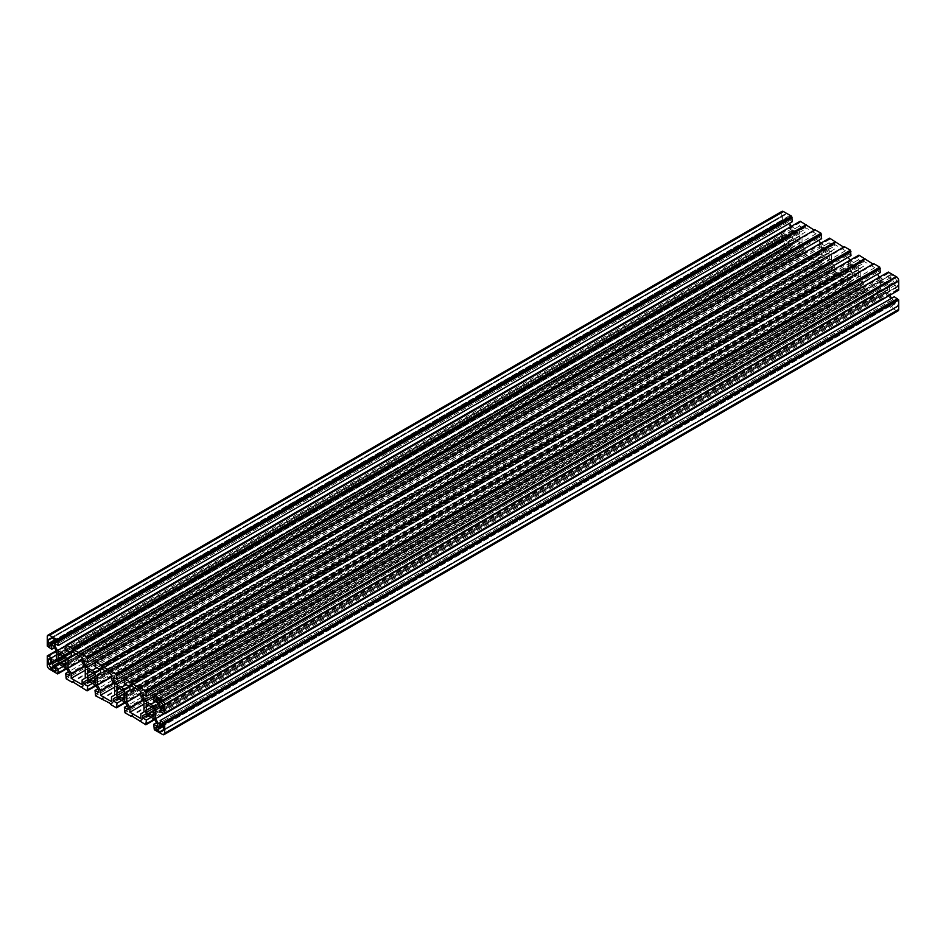 <?xml version="1.0" encoding="UTF-8"?>
<svg xmlns="http://www.w3.org/2000/svg" width="946" height="946" viewBox="0 0 946 946"><rect width="100%" height="100%" fill="white"/><g stroke="black" fill="none" stroke-linecap="round" stroke-linejoin="round"><path stroke-width="0.71" stroke-dasharray="4.73 3.55" d="M885.491 291.285L153.418 713.934L887.383 290.186L888.058 290.907L154.092 714.668L885.775 292.231L885.491 291.285A5.191 2.992 60 0 1 884.025 290.789A5.191 2.992 60 0 1 882.559 289.582L153.418 710.552M895.401 283.161L894.668 282.736A2.85 1.644 60 0 1 892.646 279.236L890.99 277.438A1.561 0.899 60 0 1 889.973 276.066A1.561 0.899 60 0 1 890.21 274.825A1.561 0.899 60 0 1 890.99 274.896L894.668 277.012L894.975 278.278A2.85 1.644 60 0 1 896.654 281.199L897.6 282.097L897.6 286.342A1.561 0.899 60 0 1 897.281 287.052A1.561 0.899 60 0 1 896.501 286.969A1.561 0.899 60 0 1 895.401 285.065L895.401 283.161L163.445 705.74M856.13 274.328L124.056 696.989L858.022 273.24L858.696 273.962L124.73 697.71L856.426 275.274L856.13 274.328A5.191 2.992 60 0 1 854.664 273.832A5.191 2.992 60 0 1 853.197 272.637L124.056 693.595M826.769 257.383L94.706 680.032L828.672 256.283L829.335 257.016L95.38 680.765L827.064 258.329L826.769 257.383A5.191 2.992 60 0 1 825.302 256.886A5.191 2.992 60 0 1 823.836 255.692L94.706 676.65M797.407 240.426L65.345 663.087L799.311 239.338L799.985 240.059L66.019 663.808L797.703 241.372L797.407 240.426A5.191 2.992 60 0 1 795.941 239.941A5.191 2.992 60 0 1 794.474 238.735L65.345 659.705M782.366 215.57L783.312 215.759A2.85 1.644 60 0 1 783.879 214.789A2.85 1.644 60 0 1 784.991 214.789L785.298 213.879L788.976 215.995A1.561 0.899 60 0 1 789.993 217.367A1.561 0.899 60 0 1 789.756 218.609A1.561 0.899 60 0 1 788.976 218.538L787.32 217.58L787.32 218.431A2.85 1.644 60 0 1 786.729 219.744A2.85 1.644 60 0 1 785.298 219.602L784.565 219.176L784.565 221.08A1.561 0.899 60 0 1 784.246 221.79A1.561 0.899 60 0 1 783.465 221.719A1.561 0.899 60 0 1 782.366 219.803L782.366 215.57L48.4 639.319M898.05 310.856A3.11 1.797 60 0 1 896.501 310.702L888.282 305.96L887.691 300.532L891.392 302.673L891.392 300.521L888.483 295.483L879.555 290.327L876.646 292.007L876.646 294.159L880.348 296.299L879.768 301.041L873.749 297.564L873.749 296.725L858.921 289.003L858.329 283.587L862.043 285.727L862.043 283.575L859.134 278.538L850.194 273.382L847.285 275.061L847.285 277.202L118.096 698.207M847.285 275.061L850.194 273.382M859.134 278.538L125.168 702.287M862.043 283.575L128.077 707.324M862.043 285.727L128.077 709.476M858.329 283.587L127.154 705.728M858.329 287.395L124.364 711.144M858.921 287.738L124.955 711.487M858.921 289.003L124.955 712.764M864.94 292.48L131.707 715.815M864.94 291.64L130.974 715.389M873.749 296.725L139.783 720.474M873.749 297.564L139.783 721.313M879.768 301.041L154.742 719.622M879.768 299.776L145.802 723.524M880.348 300.107L154.458 719.197M880.348 296.299L151.159 717.293M876.646 294.159L147.446 715.152M876.646 292.007L879.555 290.327M888.483 295.483L154.517 719.232M891.392 300.521L157.426 724.281M891.392 302.673L157.426 726.422M887.691 300.532L156.504 722.673M887.691 304.352L153.725 728.101M888.282 304.683L154.316 728.432M888.282 305.96L154.316 729.709M891.51 298.321L894.301 301.005L894.301 296.725M894.301 301.005L160.335 724.754M892.433 299.929L160.335 722.602M898.7 290.115L894.301 288.246L894.301 283.966L892.433 282.889L889.524 284.569L889.748 295.27M889.524 294.88L164.285 713.603M889.524 284.569L892.433 282.889M894.301 283.966L160.335 707.714M894.301 288.246L160.335 711.995M897.6 290.15L164.226 713.568M897.6 289.476L163.634 713.225M879.331 277.225L888.483 282.771L891.392 281.092L891.392 278.94L887.691 276.8L888.282 272.058M888.282 273.323L154.316 697.084M887.691 272.992L154.316 696.398M887.691 276.8L153.725 700.548M891.392 278.94L157.426 702.689M891.392 281.092L157.426 704.841M888.483 282.771L154.517 706.52M879.555 277.616L154.316 696.327M880.348 272.566L876.646 270.426L877.569 274.174M876.646 272.578L144.537 695.251M876.646 270.426L142.68 694.175M873.016 264.088L873.749 264.513L873.749 263.662M873.749 264.513L139.783 688.262M849.969 260.268L859.134 265.826L862.043 264.147L862.043 261.995L858.329 259.854L858.921 255.113M858.921 256.378L124.955 680.127M858.329 256.035L124.955 679.453M858.329 259.854L124.364 683.603M862.043 261.995L128.077 685.744M862.043 264.147L128.077 687.896M859.134 265.826L125.168 689.575M850.194 260.658L124.955 679.382M850.998 255.621L847.285 253.481L848.207 257.217M847.285 255.621L115.176 678.306M847.285 253.481L113.319 677.23M843.655 247.143L844.388 247.568L844.388 246.717M844.388 247.568L110.422 671.317M820.608 243.323L829.772 248.869L832.681 247.19L832.681 245.038L828.968 242.897L829.559 238.156M829.559 239.433L95.593 663.181M828.968 239.09L95.593 662.496M828.968 242.897L95.002 666.658M832.681 245.038L98.715 668.798M832.681 247.19L98.715 670.939M829.772 248.869L95.806 672.618M820.832 243.713L95.593 662.425M821.636 238.664L817.923 236.524L818.846 240.272M817.923 238.676L85.826 661.349M817.923 236.524L83.958 660.273M814.293 230.185L815.026 230.611L815.026 229.772M815.026 230.611L81.06 654.36M791.258 226.378L800.411 231.924L803.32 230.245L803.32 228.092L799.618 225.952L800.198 221.21M800.198 222.476L66.232 646.224M799.618 222.144L66.232 645.55M799.618 225.952L65.652 649.701M803.32 228.092L69.354 651.841M803.32 230.245L69.354 653.993M800.411 231.924L66.445 655.673M791.483 226.768L66.232 645.479M792.275 221.719L788.574 219.578L789.496 223.327M788.574 221.719L56.464 644.403M788.574 219.578L54.608 643.327M847.285 277.202L850.998 279.342L850.407 284.096L844.388 280.619L844.388 279.768L829.559 272.058L828.968 266.63L832.681 268.77L832.681 266.63L829.772 261.581L820.832 256.425L817.923 258.104L817.923 260.256L821.636 262.397L821.045 267.139L806.217 257.738L806.217 258.577L800.198 255.113L799.618 249.685L803.32 251.825L803.32 249.673L800.411 244.636L791.483 239.48L788.574 241.159L788.574 243.311L792.275 245.452L791.684 250.193L783.465 245.452A3.11 1.797 60 0 1 781.266 241.632L781.266 232.137L785.665 234.005L785.665 238.286L787.533 239.362L790.442 237.683L790.442 227.359L787.533 222.322L785.665 221.246L785.665 225.526L781.266 222.31L781.266 212.815A3.11 1.797 60 0 1 781.916 211.396M781.266 222.31L47.3 646.059M782.366 222.949L48.4 646.697M782.366 223.623L48.4 647.371M785.665 225.526L54.49 647.679M785.665 221.246L51.699 644.995M787.533 222.322L53.567 646.071M790.442 227.359L56.476 651.12M790.442 237.683L56.476 661.431M787.533 239.362L53.567 663.111M785.665 238.286L56.476 659.279M785.665 234.005L56.476 654.999M782.366 232.101L56.476 651.191M782.366 232.775L48.4 656.524M781.266 232.137L56.252 650.73M791.684 250.193L66.669 668.775M791.684 248.916L57.718 672.677M792.275 249.259L66.386 668.349M792.275 245.452L63.075 666.445M788.574 243.311L59.373 664.305M788.574 241.159L791.483 239.48M800.411 244.636L66.445 668.384M803.32 249.673L69.354 673.422M803.32 251.825L69.354 675.574M799.618 249.685L68.431 671.826M799.618 253.493L65.652 677.253M800.198 253.835L66.232 677.584M800.198 255.113L66.232 678.861M806.217 258.577L72.984 681.912M806.217 257.738L72.251 681.487M815.026 262.822L81.06 686.571M815.026 263.662L81.06 687.423M821.045 267.139L96.031 685.732M821.045 265.873L87.079 689.622M821.636 266.204L95.747 685.294M821.636 262.397L92.436 683.39M817.923 260.256L88.735 681.25M817.923 258.104L820.832 256.425M829.772 261.581L95.806 685.342M832.681 266.63L98.715 690.379M832.681 268.77L98.715 692.519M828.968 266.63L97.793 688.783M828.968 270.45L95.002 694.198M829.559 270.781L95.593 694.541M829.559 272.058L95.593 695.807M835.578 275.534L102.345 698.858M835.578 274.683L101.612 698.432M844.388 279.768L110.422 703.517M844.388 280.619L110.422 704.368M850.407 284.096L125.392 702.677M850.407 282.819L116.441 706.567M850.998 283.161L125.097 702.251M850.998 279.342L121.798 700.347M784.565 219.176L53.354 641.341M787.32 217.58L55.459 640.123M785.298 213.879L51.332 637.628M787.32 243.855L788.976 244.813A1.561 0.899 60 0 1 789.993 246.185A1.561 0.899 60 0 1 789.756 247.426A1.561 0.899 60 0 1 788.976 247.355L785.298 245.239L784.991 243.973A2.85 1.644 60 0 1 783.312 241.053L782.366 240.154L782.366 235.909A1.561 0.899 60 0 1 782.685 235.199A1.561 0.899 60 0 1 783.891 235.613A1.561 0.899 60 0 1 784.565 237.186L785.298 239.515A2.85 1.644 60 0 1 787.32 243.004L787.32 243.855L53.354 667.604M784.565 239.09L50.599 662.839M782.366 240.154L50.599 662.626M785.298 245.239L53.544 667.71M794.474 238.735L794.191 239.35L791.908 238.025L791.908 235.4L792.582 235.448A5.191 2.992 60 0 1 792.582 232.066L791.908 228.707L794.474 230.966A5.191 2.992 60 0 1 797.407 232.657L797.703 232.054L799.985 233.366L799.985 236.003L799.311 235.944A5.191 2.992 60 0 1 799.311 239.338M799.311 235.944L66.019 659.315M799.985 236.003L66.019 659.752M799.985 233.366L791.908 238.025M797.703 232.054L63.737 655.803M797.407 232.657L64.115 656.027L792.582 235.448M794.474 230.966L60.509 654.715L792.582 232.066M794.191 230.02L60.225 653.769L791.908 231.332M791.908 228.707L57.943 652.456M791.908 235.4L57.943 659.149M794.191 239.35L60.225 663.099M799.985 240.059L799.985 242.696L66.019 666.445M799.985 242.696L797.703 241.372M819.212 254.368L816.091 256.165L816.091 260.895L805.152 254.58L805.152 249.85L802.042 244.458L802.042 233.981L805.152 232.184L805.152 227.454L816.091 233.768L816.091 238.498L819.212 243.891L819.212 254.368L85.246 678.116M816.091 256.165L82.125 679.926M819.212 243.891L85.246 667.651M816.091 238.498L82.125 662.247M816.091 233.768L82.125 657.517M805.152 227.454L71.187 651.203M805.152 232.184L802.042 233.981M802.042 244.458L82.125 660.095M805.152 249.85L84.312 666.031M805.152 254.58L85.246 670.217M816.091 260.895L82.125 684.644M823.836 255.692L823.54 256.295L821.27 254.982L821.27 252.346L821.944 252.405A5.191 2.992 60 0 1 821.944 249.011L821.27 245.653L823.836 247.923A5.191 2.992 60 0 1 826.769 249.614L827.064 248.999L829.335 250.323L829.335 252.949L828.672 252.901A5.191 2.992 60 0 1 828.672 256.283M828.672 252.901L95.38 676.26M829.335 252.949L95.38 676.697M829.335 250.323L821.27 254.982M827.064 248.999L93.098 672.76M826.769 249.614L93.477 672.973L821.944 252.405M823.836 247.923L89.87 671.672L821.944 249.011M823.54 246.977L821.27 248.29M821.27 245.653L87.304 669.413M821.27 252.346L87.304 676.106M823.54 256.295L89.574 680.044M829.335 257.016L829.335 259.642L95.38 683.39M829.335 259.642L827.064 258.329M848.574 271.325L845.452 273.122L845.452 277.84L834.514 271.526L834.514 266.807L831.392 261.403L831.392 250.927L834.514 249.129L834.514 244.411L845.452 250.725L845.452 255.444L848.574 260.848L848.574 271.325L114.608 695.073M845.452 273.122L111.486 696.871M848.574 260.848L114.608 684.597M845.452 255.444L111.486 679.193M845.452 250.725L111.486 674.474M834.514 244.411L100.548 668.16M834.514 249.129L104.639 670.525L831.392 250.927M831.392 261.403L111.486 677.04M834.514 266.807L113.674 682.977M834.514 271.526L114.608 687.163M845.452 277.84L111.486 701.589M853.197 272.637L852.902 273.24L850.62 271.928L850.62 269.303L851.294 269.35A5.191 2.992 60 0 1 851.294 265.968L850.62 262.61L853.197 264.868A5.191 2.992 60 0 1 856.13 266.559L856.426 265.956L858.696 267.269L858.696 269.894L858.022 269.846A5.191 2.992 60 0 1 858.022 273.24M858.022 269.846L124.73 693.205M858.696 269.894L124.73 693.655M858.696 267.269L850.62 271.928M856.426 265.956L122.46 689.705M856.13 266.559L851.294 269.35M853.197 264.868L851.294 265.968M852.902 263.922L118.936 687.671L850.62 265.235M850.62 262.61L116.665 686.358M850.62 269.303L116.665 693.051M852.902 273.24L118.936 697.001M858.696 273.962L858.696 276.587L124.73 700.347M858.696 276.587L856.426 275.274M877.923 288.27L874.813 290.067L874.813 294.797L863.875 288.483L863.875 283.753L860.754 278.349L860.754 267.884L863.875 266.074L863.875 261.356L874.813 267.671L874.813 272.389L877.923 277.793L877.923 288.27L143.958 712.019M874.813 290.067L140.848 713.816M877.923 277.793L143.958 701.542M874.813 272.389L140.848 696.15M874.813 267.671L140.848 691.42M863.875 261.356L129.909 685.105M863.875 266.074L134.001 687.47L860.754 267.884M860.754 278.349L140.848 693.986M863.875 283.753L143.035 699.934M863.875 288.483L143.958 704.12M874.813 294.797L140.848 718.546M892.646 278.396L160.702 700.974M897.6 282.097L163.634 705.846M894.668 277.012L160.702 700.761M894.668 302.649L895.401 303.075L163.54 725.617L892.646 304.659L892.646 303.82A2.85 1.644 60 0 1 893.237 302.507A2.85 1.644 60 0 1 894.668 302.649L160.702 726.398L892.646 303.82M895.401 303.075L895.401 301.171A1.561 0.899 60 0 1 895.72 300.461A1.561 0.899 60 0 1 896.914 300.875A1.561 0.899 60 0 1 897.6 302.436L897.6 306.681L896.654 306.492A2.85 1.644 60 0 1 896.087 307.45A2.85 1.644 60 0 1 894.975 307.462L894.668 308.372L890.99 306.256A1.561 0.899 60 0 1 889.973 304.884A1.561 0.899 60 0 1 890.21 303.631A1.561 0.899 60 0 1 890.99 303.713L892.646 304.659M894.668 308.372L160.702 732.121M897.6 306.681L163.634 730.43M882.559 289.582L882.263 290.197L879.981 288.885L879.981 286.248L880.655 286.295A5.191 2.992 60 0 1 880.655 282.913L879.981 279.555L882.559 281.813A5.191 2.992 60 0 1 885.491 283.516L885.775 282.901L888.058 284.214L888.058 286.851L887.383 286.804A5.191 2.992 60 0 1 887.383 290.186M887.383 286.804L154.092 710.162M888.058 286.851L154.092 710.6M888.058 284.214L154.092 707.975L879.981 288.885M885.775 282.901L151.809 706.65M885.491 283.516L152.2 706.875L880.655 286.295M882.559 281.813L880.655 282.913M882.263 280.867L148.297 704.628L879.981 282.192M879.981 279.555L146.015 703.304M879.981 286.248L146.015 709.997M882.263 290.197L148.297 713.946M888.058 290.907L888.058 293.544L154.092 717.293M888.058 293.544L885.775 292.231M897.6 286.342L163.634 710.091M784.565 221.08L50.599 644.829M896.501 310.702L162.535 734.451M781.266 212.815L47.3 636.563M781.266 241.632L47.3 665.381M783.465 245.452L49.499 669.2M785.298 219.602L53.354 642.18L787.32 218.431M788.976 218.538L56.11 641.648M788.976 215.995L55.01 639.744L782.366 219.803M785.298 214.541L51.912 637.959M784.991 214.789L51.971 637.994M51.332 638.361L783.312 215.759M782.945 215.901L48.979 639.662M787.32 243.004L53.354 666.764M785.298 239.515L51.332 663.264M784.565 237.186L50.599 660.935M782.366 235.909L49.499 659.031M782.945 240.485L51.001 663.063M783.312 241.053L51.652 663.477M784.991 243.973L53.331 666.386M785.298 244.565L53.354 667.155M788.976 247.355L56.11 670.466M788.976 244.813L55.01 668.562M892.646 279.236L160.796 701.766M894.668 282.736L162.807 705.267M895.401 285.065L163.634 707.549M897.021 281.766L163.055 705.515M896.654 281.199L162.688 704.947M894.975 278.278L161.009 702.027M894.668 277.686L160.702 701.435M890.99 274.896L157.024 698.645M890.99 277.438L159.235 699.922M890.99 303.713L157.024 727.462M890.99 306.256L897.6 302.436M894.668 307.71L160.702 731.459M894.975 307.462L162.996 730.064M896.654 306.492L163.634 729.697M897.021 306.338L163.634 729.756M895.401 301.171L162.535 724.281M897.281 287.052L163.315 710.801M784.246 221.79L50.28 645.539M786.729 219.744L52.763 643.493M789.756 218.609L55.79 642.369M785.192 214.777L52.065 638.053L783.205 215.936M783.879 214.789L49.913 638.55M782.685 235.199L48.719 658.948M789.756 247.426L55.79 671.175M890.21 274.825L156.244 698.574M893.237 302.507L159.271 726.256M890.21 303.631L156.244 727.391M894.774 307.462L162.795 730.076M896.087 307.45L162.121 731.211M896.761 306.315L163.634 729.591M895.72 300.461L161.754 724.21"/><path stroke-width="1.42" d="M153.418 713.934L151.526 715.034L154.092 717.293L153.418 713.934A5.191 2.992 -120 0 0 153.418 710.552L154.092 710.6L154.092 707.975L151.809 706.65L151.526 707.265A5.191 2.992 -120 0 0 148.593 705.574L146.015 703.304L146.689 706.662A5.191 2.992 -120 0 0 146.689 710.056L146.015 709.997L146.015 712.634L148.297 713.946L148.593 713.343A5.191 2.992 -120 0 0 150.059 714.537A5.191 2.992 -120 0 0 151.526 715.034M162.535 710.73A1.561 0.899 -120 0 0 163.315 710.801A1.561 0.899 -120 0 0 163.634 710.091L163.634 705.846L162.688 704.947A2.85 1.644 -120 0 0 161.009 702.027L160.702 700.761L157.024 698.645A1.561 0.899 -120 0 0 156.244 698.574A1.561 0.899 -120 0 0 156.007 699.815A1.561 0.899 -120 0 0 157.024 701.187L158.68 702.996A2.85 1.644 -120 0 0 160.702 706.485L161.435 708.814A1.561 0.899 -120 0 0 162.535 710.73M124.056 696.989L122.164 698.077L124.73 700.347L124.056 696.989A5.191 2.992 -120 0 0 124.056 693.595L124.73 693.655L124.73 691.018L122.46 689.705L122.164 690.308A5.191 2.992 -120 0 0 119.231 688.617L116.665 686.358L117.328 689.717A5.191 2.992 -120 0 0 117.328 693.099L116.665 693.051L116.665 695.677L118.936 697.001L119.231 696.386A5.191 2.992 -120 0 0 120.698 697.592A5.191 2.992 -120 0 0 122.164 698.077M94.706 680.032L92.803 681.132L95.38 683.39L94.706 680.032A5.191 2.992 -120 0 0 94.706 676.65L95.38 676.697L95.38 674.072L93.098 672.76L92.803 673.363A5.191 2.992 -120 0 0 89.87 671.672L87.304 669.413L87.978 672.76A5.191 2.992 -120 0 0 87.978 676.154L87.304 676.106L87.304 678.731L89.574 680.044L89.87 679.441A5.191 2.992 -120 0 0 91.336 680.635A5.191 2.992 -120 0 0 92.803 681.132M65.345 663.087L63.441 664.187L66.019 666.445L65.345 663.087A5.191 2.992 -120 0 0 65.345 659.705L66.019 659.752L66.019 657.115L63.737 655.803L63.441 656.418A5.191 2.992 -120 0 0 60.509 654.715L57.943 652.456L58.617 655.815A5.191 2.992 -120 0 0 58.617 659.196L57.943 659.149L57.943 661.786L60.225 663.099L60.509 662.484A5.191 2.992 -120 0 0 61.975 663.69A5.191 2.992 -120 0 0 63.441 664.187M55.459 640.123L53.354 641.341L55.01 642.287A1.561 0.899 -120 0 0 55.79 642.369A1.561 0.899 -120 0 0 56.027 641.116A1.561 0.899 -120 0 0 55.01 639.744L51.332 637.628L51.025 638.538A2.85 1.644 -120 0 0 49.913 638.55A2.85 1.644 -120 0 0 49.346 639.508L48.4 639.319L48.4 643.564A1.561 0.899 -120 0 0 49.499 645.468A1.561 0.899 -120 0 0 50.28 645.539A1.561 0.899 -120 0 0 50.599 644.829L50.599 642.925L51.332 643.351A2.85 1.644 -120 0 0 52.763 643.493A2.85 1.644 -120 0 0 53.354 642.18L53.354 641.341L50.599 642.925M116.228 697.131L113.319 698.81L116.228 697.131L125.168 702.287L128.077 707.324L128.077 709.476L124.364 707.336L124.955 712.764L130.974 716.228L130.974 715.389L145.802 724.79L146.382 720.048L142.68 717.908L142.68 715.755L145.589 714.076L142.68 715.755M118.096 698.207L113.319 700.962L113.319 698.81M127.154 705.728L124.364 707.336M131.707 715.815L130.974 716.228M154.742 719.622L145.802 724.79M154.458 719.197L146.382 723.856M151.159 717.293L146.382 720.048M147.446 715.152L142.68 717.908M145.589 714.076L154.517 719.232L157.426 724.281L157.426 726.422L153.725 724.281L154.316 729.709L162.535 734.451A3.11 1.797 -120 0 0 164.084 734.604A3.11 1.797 -120 0 0 164.734 733.185L164.734 723.69L160.335 720.474L160.335 724.754L158.467 723.678L155.558 718.641L155.558 708.318L158.467 706.638L155.558 708.318M156.504 722.673L153.725 724.281M160.335 720.474L894.301 296.725L898.7 299.941L898.7 309.437A3.11 1.797 60 0 1 898.05 310.856L164.084 734.604M898.7 299.941L164.734 723.69M897.6 299.303L163.634 723.051M897.6 298.629L163.634 722.377M160.335 722.602L158.467 723.678M889.748 295.27L891.51 298.321M164.285 713.603L155.558 718.641M158.467 706.638L160.335 707.714L160.335 711.995L164.734 713.863L164.734 704.368A3.11 1.797 -120 0 0 162.535 700.548L154.316 695.807L153.725 700.548L157.426 702.689L157.426 704.841L154.517 706.52L145.589 701.364L142.68 696.327L142.68 694.175L146.382 696.315L145.802 690.887L139.783 687.423L139.783 688.262L124.955 678.861L124.364 683.603L128.077 685.744L128.077 687.896L125.168 689.575L116.228 684.419L113.319 679.37L113.319 677.23L117.032 679.37L116.441 673.942L101.612 666.232L101.612 665.381L95.593 661.904L95.002 666.658L98.715 668.798L98.715 670.939L95.806 672.618L86.866 667.462L83.958 662.425L83.958 660.273L87.671 662.413L87.079 656.997L72.251 649.275L72.251 648.436L66.232 644.959L65.652 649.701L69.354 651.841L69.354 653.993L66.445 655.673L57.517 650.517L54.608 645.479L54.608 643.327L58.309 645.468L57.718 640.04L49.499 635.298A3.11 1.797 -120 0 0 47.95 635.144A3.11 1.797 -120 0 0 47.3 636.563L47.3 646.059L51.699 649.275L51.699 644.995L53.567 646.071L56.476 651.12L56.476 661.431L53.567 663.111L51.699 662.034L51.699 657.754L47.3 655.885L47.3 665.381A3.11 1.797 -120 0 0 49.499 669.2L57.718 673.942L58.309 669.2L54.608 667.06L54.608 664.908L57.517 663.229L54.608 664.908M164.226 713.568L163.634 713.899M154.316 695.807L888.282 272.058L896.501 276.8A3.11 1.797 60 0 1 898.7 280.619L898.7 290.115L164.734 713.863M154.316 696.398L153.725 696.741M154.316 696.327L145.589 701.364M877.569 274.174L879.331 277.225M144.537 695.251L142.68 696.327M139.783 687.423L873.749 263.662L879.768 267.139L880.348 272.566L146.382 696.315M880.348 268.747L146.382 692.507M879.768 268.416L145.802 692.165M879.768 267.139L145.802 690.887M124.955 678.861L858.921 255.113L873.016 264.088M864.94 259.429L130.974 683.178M864.94 258.577L130.974 682.338M124.955 679.453L124.364 679.796M124.955 679.382L116.228 684.419M848.207 257.217L849.969 260.268M115.176 678.306L113.319 679.37M110.422 670.466L844.388 246.717L850.407 250.193L850.998 255.621L117.032 679.37M850.998 251.802L117.032 675.55M850.407 251.459L116.441 675.219M850.407 250.193L116.441 673.942M95.593 661.904L829.559 238.156L843.655 247.143M835.578 242.483L101.612 666.232M835.578 241.632L101.612 665.381M95.593 662.496L95.002 662.839M95.593 662.425L86.866 667.462M818.846 240.272L820.608 243.323M85.826 661.349L83.958 662.425M81.06 653.52L815.026 229.772L821.045 233.236L821.636 238.664L87.671 662.413M821.636 234.856L87.671 658.605M821.045 234.513L87.079 658.262M821.045 233.236L87.079 656.997M66.232 644.959L800.198 221.21L814.293 230.185M806.217 225.526L72.251 649.275M806.217 224.687L72.251 648.436M66.232 645.479L57.517 650.517M789.496 223.327L791.258 226.378M56.464 644.403L54.608 645.479M47.95 635.144L781.916 211.396A3.11 1.797 60 0 1 783.465 211.549L791.684 216.291L792.275 221.719L58.309 645.468M792.275 217.899L58.309 641.648M791.684 217.568L57.718 641.317M791.684 216.291L57.718 640.04M54.49 647.679L51.699 649.275M56.476 659.279L51.699 662.034M56.476 654.999L51.699 657.754M56.476 651.191L48.4 655.85M56.252 650.73L47.3 655.885M66.669 668.775L57.718 673.942M66.386 668.349L58.309 673.008M63.075 666.445L58.309 669.2M59.373 664.305L54.608 667.06M57.517 663.229L66.445 668.384L69.354 673.422L69.354 675.574L65.652 673.434L66.232 678.861L72.251 682.338L72.251 681.487L87.079 690.887L87.671 686.146L83.958 684.005L83.958 681.853L86.866 680.174L83.958 681.853M68.431 671.826L65.652 673.434M72.984 681.912L72.251 682.338M96.031 685.732L87.079 690.887M95.747 685.294L87.671 689.965M92.436 683.39L87.671 686.146M88.735 681.25L83.958 684.005M86.866 680.174L95.806 685.342L98.715 690.379L98.715 692.519L95.002 690.379L95.593 695.807L110.422 703.517L110.422 704.368L116.441 707.845L117.032 703.103L113.319 700.962M97.793 688.783L95.002 690.379M102.345 698.858L101.612 699.283M125.392 702.677L116.441 707.845M125.097 702.251L117.032 706.91M121.798 700.347L117.032 703.103M53.354 667.604L53.354 666.764A2.85 1.644 -120 0 0 51.332 663.264L50.599 660.935A1.561 0.899 -120 0 0 49.925 659.362A1.561 0.899 -120 0 0 48.719 658.948A1.561 0.899 -120 0 0 48.4 659.658L48.4 663.903L49.346 664.802A2.85 1.644 -120 0 0 51.025 667.722L51.332 668.988L55.01 671.104A1.561 0.899 -120 0 0 55.79 671.175A1.561 0.899 -120 0 0 56.027 669.934A1.561 0.899 -120 0 0 55.01 668.562L53.354 667.604M50.599 662.626L48.4 663.903M53.544 667.71L51.332 668.988M66.019 659.315L60.509 662.484M58.617 659.196L63.441 656.418M60.225 653.769L57.943 655.093M60.509 654.715L58.617 655.815M66.019 657.115L57.943 661.786M66.019 663.808L63.737 665.133M82.125 679.926L85.246 678.116L85.246 667.651L82.125 662.247L82.125 657.517L71.187 651.203L71.187 655.933L68.077 657.73L68.077 668.207L71.187 673.611L71.187 678.329L82.125 684.644L82.125 679.926M68.077 657.73L71.187 655.933M82.125 660.095L68.077 668.207M84.312 666.031L71.187 673.611M85.246 670.217L71.187 678.329M95.38 676.26L89.87 679.441M87.978 676.154L92.803 673.363M89.574 670.726L87.304 672.038M89.87 671.672L87.978 672.76M95.38 674.072L87.304 678.731M95.38 680.765L93.098 682.078M111.486 696.871L114.608 695.073L114.608 684.597L111.486 679.193L111.486 674.474L100.548 668.16L100.548 672.878L97.426 674.675L97.426 685.152L100.548 690.556L100.548 695.275L111.486 701.589L111.486 696.871M97.426 674.675L100.548 672.878M111.486 677.04L97.426 685.152M113.674 682.977L100.548 690.556M114.608 687.163L100.548 695.275M124.73 693.205L119.231 696.386M117.328 693.099L122.164 690.308M118.936 687.671L116.665 688.984M119.231 688.617L117.328 689.717M124.73 691.018L116.665 695.677M124.73 697.71L122.46 699.023M140.848 713.816L143.958 712.019L143.958 701.542L140.848 696.15L140.848 691.42L129.909 685.105L129.909 689.835L126.788 691.632L126.788 702.109L129.909 707.502L129.909 712.232L140.848 718.546L140.848 713.816M126.788 691.632L129.909 689.835M140.848 693.986L126.788 702.109M143.035 699.934L129.909 707.502M143.958 704.12L129.909 712.232M160.702 700.974L158.68 702.145M163.445 705.74L161.435 706.91M158.68 728.42L163.54 725.617L161.435 726.824L160.702 726.398A2.85 1.644 -120 0 0 159.271 726.256A2.85 1.644 -120 0 0 158.68 727.569L158.68 728.42L157.024 727.462A1.561 0.899 -120 0 0 156.244 727.391A1.561 0.899 -120 0 0 156.007 728.633A1.561 0.899 -120 0 0 157.024 730.005L160.702 732.121L161.009 731.211A2.85 1.644 -120 0 0 162.121 731.211A2.85 1.644 -120 0 0 162.688 730.241L163.634 730.43L163.634 726.197A1.561 0.899 -120 0 0 162.949 724.624A1.561 0.899 -120 0 0 161.754 724.21A1.561 0.899 -120 0 0 161.435 724.92L161.435 726.824M154.092 710.162L148.593 713.343M146.689 710.056L151.526 707.265M148.297 704.628L146.015 705.941M148.593 705.574L146.689 706.662M154.092 707.975L146.015 712.634M154.092 714.668L151.809 715.98M898.7 309.437L164.734 733.185M898.7 280.619L164.734 704.368M896.501 276.8L162.535 700.548M783.465 211.549L49.499 635.298M53.354 642.18L51.332 643.351M56.11 641.648L55.01 642.287M51.971 637.994L51.332 638.361M51.025 638.538L49.346 639.508M55.01 639.744L48.4 643.564M49.499 659.031L48.4 659.658M51.001 663.063L48.979 664.234M51.652 663.477L49.346 664.802M53.331 666.386L51.025 667.722M53.354 667.155L51.332 668.314M56.11 670.466L55.01 671.104M160.796 701.766L158.68 702.996M162.807 705.267L160.702 706.485M163.634 707.549L161.435 708.814M159.235 699.922L157.024 701.187M160.702 726.398L158.68 727.569M163.634 726.197L157.024 730.005M162.688 730.241L161.009 731.211M163.634 729.697L162.996 730.064M162.535 724.281L161.435 724.92M49.239 639.685L51.226 638.538M163.634 729.591L160.808 731.223"/></g></svg>
